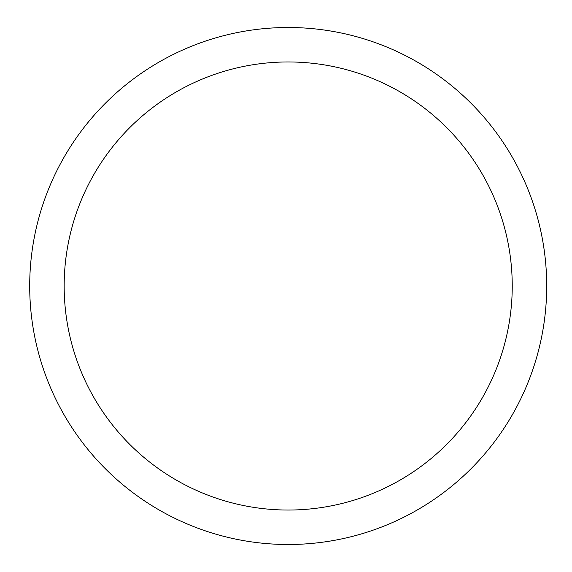 <?xml version="1.0" encoding="UTF-8"?>
<svg xmlns="http://www.w3.org/2000/svg" width="572" height="572" viewBox="0 0 572 572"><rect width="100%" height="100%" fill="white"/><g stroke="black" fill="none" stroke-linecap="round" stroke-linejoin="round"><path stroke-width="0.86" d="M29.701 286A258.501 258.501 0 0 0 417.453 509.866A258.501 258.501 0 0 0 417.453 62.133A258.501 258.501 0 0 0 29.701 286M64.164 286A224.038 224.038 0 0 1 400.221 91.978A224.038 224.038 0 0 1 400.221 480.022A224.038 224.038 0 0 1 64.164 286"/></g></svg>
